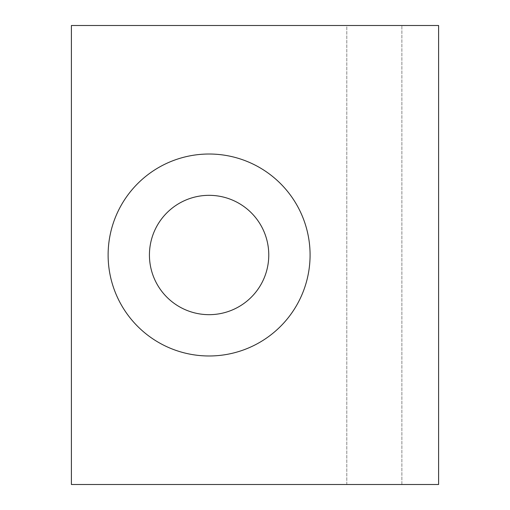 <?xml version="1.0" encoding="UTF-8"?>
<svg xmlns="http://www.w3.org/2000/svg" width="510" height="510" viewBox="0 0 510 510"><rect width="100%" height="100%" fill="white"/><g stroke="black" fill="none" stroke-linecap="round" stroke-linejoin="round"><path stroke-width="0.38" stroke-dasharray="2.55 1.91" d="M310.08 255A100.98 100.98 0 0 0 158.61 167.548A100.98 100.98 0 0 0 158.61 342.452A100.98 100.98 0 0 0 310.08 255M149.43 255A59.67 59.67 0 0 0 209.1 314.67A59.67 59.67 0 0 0 268.77 255A59.67 59.67 0 0 0 209.1 195.33A59.67 59.67 0 0 0 149.43 255M438.6 25.5L346.8 25.5L346.8 484.5L438.6 484.5L438.6 25.5M401.88 484.5L401.88 25.5L401.88 484.5M346.8 484.5L346.8 25.5L71.4 25.5L71.4 484.5L346.8 484.5"/><path stroke-width="0.76" d="M149.43 255A59.67 59.67 0 0 0 209.1 314.67A59.67 59.67 0 0 0 268.77 255A59.67 59.67 0 0 0 209.1 195.33A59.67 59.67 0 0 0 149.43 255M310.08 255A100.98 100.98 0 0 1 158.61 342.452A100.98 100.98 0 0 1 158.61 167.548A100.98 100.98 0 0 1 310.08 255M438.6 484.5L71.4 484.5L71.4 25.5L438.6 25.5L438.6 484.5"/></g></svg>
